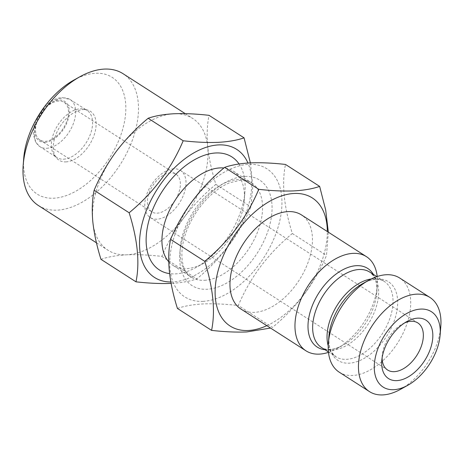 <?xml version="1.0" encoding="UTF-8"?>
<svg xmlns="http://www.w3.org/2000/svg" width="464" height="464" viewBox="0 0 464 464"><rect width="100%" height="100%" fill="white"/><g stroke="black" fill="none" stroke-linecap="round" stroke-linejoin="round"><path stroke-width="0.35" stroke-dasharray="2.32 1.74" d="M170.839 281.984A76.096 45.368 122.7 0 0 172.701 281.938A76.096 45.368 122.7 0 0 234.262 237.214A76.096 45.368 122.7 0 0 247.956 163.021M250.38 162.881L252.787 186.482L250.902 206.892C239.14 234.813 221.131 258.813 196.864 278.887C190.025 281.294 181.453 282.796 171.152 283.394M23.728 158.224A69.38 41.366 122.7 0 0 53.783 198.203A69.38 41.366 122.7 0 0 121.382 133.481A69.38 41.366 122.7 0 0 95.59 73.266A69.38 41.366 122.7 0 0 73.956 80.04M38.396 205.523A78.329 46.702 122.7 0 0 57.136 210.146A78.329 46.702 122.7 0 0 127.687 151.2A78.329 46.702 122.7 0 0 123.07 73.718M100.961 259.324C107.909 256.894 116.481 255.391 126.672 254.817C137.257 254.405 148.979 254.927 161.837 256.383C167.643 242.689 175.073 229.68 184.133 217.355C193.465 205.163 204.05 194.178 215.876 184.388C211.741 171.175 209.026 158.653 207.727 146.827A78.329 46.702 122.7 0 0 192.612 118.39A78.329 46.702 122.7 0 0 173.872 113.767A78.329 46.702 122.7 0 0 116.412 151.229A78.329 46.702 122.7 0 0 92.817 221.757A78.329 46.702 122.7 0 0 107.932 250.195A78.329 46.702 122.7 0 0 126.672 254.817A78.329 46.702 122.7 0 0 184.133 217.355A78.329 46.702 122.7 0 0 207.727 146.827C206.689 135.14 207.124 124.642 209.032 115.333M404.544 322.961A27.973 16.681 122.7 0 0 402.433 324.017A27.973 16.681 122.7 0 0 382.179 355.54A27.973 16.681 122.7 0 0 382.098 357.901M173.814 168.815A27.973 16.681 122.7 0 0 148.619 189.869A27.973 16.681 122.7 0 0 150.266 217.541A27.973 16.681 122.7 0 0 156.96 219.194A27.973 16.681 122.7 0 0 182.155 198.14A27.973 16.681 122.7 0 0 180.508 170.468A27.973 16.681 122.7 0 0 173.814 168.815M170.607 172.875A22.382 13.346 122.7 0 0 150.446 189.712A22.382 13.346 122.7 0 0 151.769 211.851A22.382 13.346 122.7 0 0 157.122 213.173A22.382 13.346 122.7 0 0 177.277 196.33A22.382 13.346 122.7 0 0 175.96 174.191A22.382 13.346 122.7 0 0 170.607 172.875M58.754 101.019A22.382 13.346 122.7 0 0 38.599 117.856A22.382 13.346 122.7 0 0 39.916 139.995A22.382 13.346 122.7 0 0 45.269 141.317A22.382 13.346 122.7 0 0 65.424 124.474A22.382 13.346 122.7 0 0 64.107 102.335A22.382 13.346 122.7 0 0 58.754 101.019M266.835 325.676A76.096 45.368 122.7 0 0 327.317 231.53M328.321 232.174L326.488 255.449C314.725 283.371 296.716 307.371 272.449 327.445L238.299 305.503C250.055 277.582 268.07 253.582 292.332 233.508C283.858 206.561 281.573 183.547 285.493 164.447M240.967 309.059A55.953 33.356 122.7 0 0 254.353 312.359A55.953 33.356 122.7 0 0 304.744 270.257A55.953 33.356 122.7 0 0 301.449 214.907M328.477 352.35A55.953 33.356 122.7 0 0 336.8 348.661A55.953 33.356 122.7 0 0 377.307 285.609A55.953 33.356 122.7 0 0 377.203 276.503M339.23 372.18A55.953 33.356 122.7 0 0 352.617 375.486A55.953 33.356 122.7 0 0 403.007 333.378A55.953 33.356 122.7 0 0 399.713 278.035M400.293 389.447A55.953 33.356 122.7 0 0 440.8 326.395M63.545 159.181A27.973 16.681 122.7 0 0 88.74 138.127A27.973 16.681 122.7 0 0 87.093 110.455A27.973 16.681 122.7 0 0 84.001 109.133A27.973 16.681 122.7 0 0 80.4 108.802A27.973 16.681 122.7 0 0 56.492 127.391A27.973 16.681 122.7 0 0 54.363 155.266A27.973 16.681 122.7 0 0 56.852 157.528A27.973 16.681 122.7 0 0 63.545 159.181M65.934 161.89A29.052 17.319 122.7 0 0 93.258 137.425A29.052 17.319 122.7 0 0 87.174 109.916A29.052 17.319 122.7 0 0 83.439 109.579A29.052 17.319 122.7 0 0 58.609 128.882A29.052 17.319 122.7 0 0 56.399 157.824A29.052 17.319 122.7 0 0 65.934 161.89M168.722 261.737A55.953 33.356 122.7 0 0 172.939 265.356A55.953 33.356 122.7 0 0 186.325 268.656A55.953 33.356 122.7 0 0 203.771 263.198A55.953 33.356 122.7 0 0 244.279 200.146A55.953 33.356 122.7 0 0 233.421 171.21A55.953 33.356 122.7 0 0 223.903 167.991M239.064 163.972A67.141 40.032 -57.3 0 1 244.94 191.661A67.141 40.032 -57.3 0 1 196.33 267.328A67.141 40.032 -57.3 0 1 175.398 273.876A67.141 40.032 -57.3 0 1 169.575 273.632M202.936 301.362A76.096 45.368 122.7 0 0 277.072 230.376A76.096 45.368 122.7 0 0 248.779 164.337A76.096 45.368 122.7 0 0 174.644 235.323A76.096 45.368 122.7 0 0 202.936 301.362M177.422 308.444C184.37 306.014 192.943 304.512 203.133 303.937C213.713 303.526 225.434 304.048 238.299 305.503M292.332 233.508L326.488 255.449M215.876 184.388L250.902 206.892M161.837 256.383L196.864 278.887M324.98 349.728A46.725 27.857 122.7 0 0 328.367 349.815A46.725 27.857 122.7 0 0 342.937 345.257A46.725 27.857 122.7 0 0 376.762 292.598A46.725 27.857 122.7 0 0 373.363 274.41M336.8 348.661L342.937 345.257C337.931 347.936 333.558 349.334 329.817 349.444C326.291 349.537 323.501 348.876 321.459 347.466A44.759 26.686 122.7 0 0 332.166 350.105A44.759 26.686 122.7 0 0 372.482 316.425A44.759 26.686 122.7 0 0 369.843 272.148L373.427 275.697C375.347 278.33 376.49 282.315 376.855 287.657L376.762 292.598L377.307 285.609M328.234 345.883A44.759 26.686 122.7 0 0 335.843 356.706A44.759 26.686 122.7 0 0 346.55 359.345A44.759 26.686 122.7 0 0 386.86 325.664A44.759 26.686 122.7 0 0 384.227 281.387A44.759 26.686 122.7 0 0 373.52 278.742A44.759 26.686 122.7 0 0 371.223 278.968M328.437 351.95L335.843 356.706L332.247 353.133C329.666 349.67 328.553 344.044 328.918 336.255A46.725 27.857 122.7 0 0 349.166 363.179A46.725 27.857 122.7 0 0 394.69 319.586A46.725 27.857 122.7 0 0 377.319 279.032A46.725 27.857 122.7 0 0 362.749 283.597C367.755 280.917 372.128 279.519 375.863 279.403C379.395 279.316 382.179 279.972 384.227 281.387L376.826 276.631M44.933 142.326A23.502 14.013 122.7 0 0 67.825 120.402A23.502 14.013 122.7 0 0 59.09 100.009A23.502 14.013 122.7 0 0 36.192 121.933A23.502 14.013 122.7 0 0 44.933 142.326M46.609 148.3A27.973 16.681 122.7 0 0 71.804 127.246A27.973 16.681 122.7 0 0 70.157 99.574A27.973 16.681 122.7 0 0 63.464 97.921A27.973 16.681 122.7 0 0 38.268 118.975A27.973 16.681 122.7 0 0 39.916 146.647A27.973 16.681 122.7 0 0 46.609 148.3M204.467 280.314A55.953 33.356 122.7 0 0 254.858 238.206A55.953 33.356 122.7 0 0 251.563 182.862A55.953 33.356 122.7 0 0 238.177 179.562A55.953 33.356 122.7 0 0 187.787 221.664A55.953 33.356 122.7 0 0 191.081 277.008A55.953 33.356 122.7 0 0 204.467 280.314M244.737 176.43A62.663 37.364 122.7 0 0 183.68 234.883A62.663 37.364 122.7 0 0 206.979 289.269A62.663 37.364 122.7 0 0 268.035 230.817A62.663 37.364 122.7 0 0 244.737 176.43M185.235 113.651L192.612 118.39M382.179 355.54L381.785 360.632M402.433 324.017L406.899 321.54M150.266 217.541L387.608 370.011M39.916 139.995L151.769 211.851M44.492 106.726L49.955 101.999L56.405 98.606L61.898 97.481L70.157 99.574L87.093 110.455M84.001 109.133L87.174 109.916M244.279 200.146L244.94 191.661M203.771 263.198L196.33 267.328M233.421 171.21L251.563 182.862C248.75 180.96 245.073 180.078 240.526 180.223L229.68 182.752C222.946 185.426 216.183 189.985 209.38 196.434C200.419 205.146 193.349 215.383 188.181 227.145C177.376 251.262 181.963 272.617 191.081 277.008L172.939 265.356M54.363 155.266L56.399 157.824M35.751 120.333L33.692 127.443L33.309 134.427L35.716 142.303L39.916 146.647L56.852 157.528M64.107 102.335L175.96 174.191M180.508 170.468L417.849 322.938M96.46 242.823L107.932 250.195"/><path stroke-width="0.7" d="M247.956 163.021A76.096 45.368 122.7 0 0 218.55 144.913A76.096 45.368 122.7 0 0 144.838 214.641A76.096 45.368 122.7 0 0 170.839 281.984M171.152 283.394C160.724 283.811 149.002 283.289 135.987 281.828C139.919 262.85 137.64 239.83 129.149 212.767C153.317 192.815 171.326 168.821 183.187 140.772C196.197 142.239 207.918 142.761 218.347 142.338C228.648 141.746 237.22 140.244 244.064 137.837L250.38 162.881M185.235 113.651L123.07 73.718A78.329 46.702 122.7 0 0 104.33 69.09A78.329 46.702 122.7 0 0 79.907 76.74A78.329 46.702 122.7 0 0 23.2 165.01A78.329 46.702 122.7 0 0 38.396 205.523L96.46 242.823M417.716 318.153A34.69 20.683 122.7 0 0 406.899 321.54A34.69 20.683 122.7 0 0 381.785 360.632A34.69 20.683 122.7 0 0 396.813 380.619A34.69 20.683 122.7 0 0 430.609 348.261A34.69 20.683 122.7 0 0 417.716 318.153M382.098 357.901A27.973 16.681 122.7 0 0 387.608 370.011A27.973 16.681 122.7 0 0 394.301 371.664A27.973 16.681 122.7 0 0 419.497 350.61A27.973 16.681 122.7 0 0 417.849 322.938A27.973 16.681 122.7 0 0 411.156 321.285A27.973 16.681 122.7 0 0 404.544 322.961M327.317 231.53A76.096 45.368 122.7 0 0 294.135 193.471A76.096 45.368 122.7 0 0 219.994 264.457A76.096 45.368 122.7 0 0 248.286 330.496A76.096 45.368 122.7 0 0 266.835 325.676M270.535 328.054L246.738 331.951C236.309 332.369 224.588 331.847 211.572 330.385C215.505 311.408 213.225 288.388 204.734 261.325C228.903 241.373 246.918 217.378 258.773 189.329C271.788 190.797 283.51 191.319 293.932 190.895C304.233 190.304 312.806 188.802 319.65 186.389L325.716 210.157L328.321 232.174M377.203 276.503A55.953 33.356 122.7 0 0 366.456 256.667L301.449 214.907A55.953 33.356 122.7 0 0 288.063 211.607A55.953 33.356 122.7 0 0 237.672 253.709A55.953 33.356 122.7 0 0 240.967 309.059L305.973 350.819A55.953 33.356 122.7 0 0 319.36 354.119A55.953 33.356 122.7 0 0 328.477 352.35M366.456 256.667A55.953 33.356 122.7 0 0 353.069 253.367A55.953 33.356 122.7 0 0 302.679 295.469A55.953 33.356 122.7 0 0 305.973 350.819M440.139 334.88L440.8 326.395A55.953 33.356 122.7 0 0 429.948 297.459L399.713 278.035A55.953 33.356 122.7 0 0 386.326 274.734A55.953 33.356 122.7 0 0 368.88 280.192A55.953 33.356 122.7 0 0 328.373 343.244A55.953 33.356 122.7 0 0 339.23 372.18L369.466 391.604A55.953 33.356 122.7 0 0 382.846 394.91A55.953 33.356 122.7 0 0 400.293 389.447L407.734 385.317A44.759 26.686 122.7 0 0 440.139 334.88A44.759 26.686 122.7 0 0 420.749 309.088A44.759 26.686 122.7 0 0 377.139 350.842A44.759 26.686 122.7 0 0 393.779 389.69A44.759 26.686 122.7 0 0 407.734 385.317M429.948 297.459A55.953 33.356 122.7 0 0 416.562 294.153A55.953 33.356 122.7 0 0 366.166 336.261A55.953 33.356 122.7 0 0 369.466 391.604M223.903 167.991A55.953 33.356 122.7 0 0 220.04 167.904A55.953 33.356 122.7 0 0 171.75 205.923A55.953 33.356 122.7 0 0 168.722 261.737M169.575 273.632A67.141 40.032 -57.3 0 1 151.879 211.584A67.141 40.032 -57.3 0 1 215.853 152.975A67.141 40.032 -57.3 0 1 239.064 163.972M319.65 186.389L285.493 164.447C272.629 162.992 260.907 162.47 250.328 162.881C240.137 163.456 231.565 164.958 224.617 167.388C200.448 187.34 182.433 211.335 170.578 239.383C166.651 258.355 168.931 281.375 177.422 308.444L211.572 330.385M170.578 239.383L204.734 261.325M224.617 167.388L258.773 189.329M79.907 76.74L73.956 80.04A69.38 41.366 122.7 0 0 23.728 158.224L23.2 165.01M244.064 137.837L209.032 115.333C196.173 113.871 184.452 113.349 173.872 113.767C163.676 114.341 155.104 115.838 148.155 118.268C136.317 128.087 125.738 139.072 116.412 151.229C107.335 163.583 99.905 176.593 94.122 190.263C92.22 199.601 91.785 210.099 92.817 221.757C94.111 233.607 96.825 246.129 100.961 259.324L135.987 281.828M94.122 190.263L129.149 212.767M148.155 118.268L183.187 140.772M373.363 274.41A46.725 27.857 122.7 0 0 356.52 265.675A46.725 27.857 122.7 0 0 311.82 306.936A46.725 27.857 122.7 0 0 324.98 349.728M376.826 276.631L369.843 272.148A44.759 26.686 122.7 0 0 359.136 269.503A44.759 26.686 122.7 0 0 318.82 303.189A44.759 26.686 122.7 0 0 321.459 347.466L328.437 351.95M371.223 278.968A44.759 26.686 122.7 0 0 337.583 304.622A44.759 26.686 122.7 0 0 328.234 345.883M368.88 280.192L362.749 283.597A46.725 27.857 122.7 0 0 328.918 336.255L328.373 343.244M44.492 106.726L35.751 120.333"/></g></svg>
